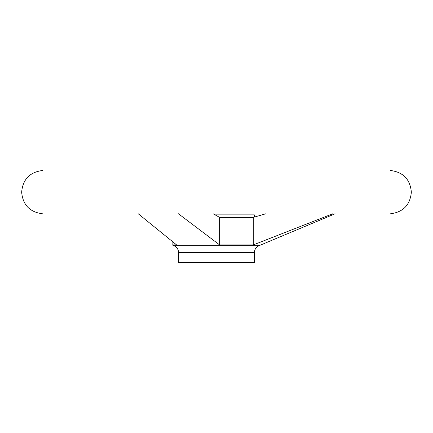 <?xml version="1.0" encoding="UTF-8"?>
<svg xmlns="http://www.w3.org/2000/svg" width="433" height="433" viewBox="0 0 433 433"><rect width="100%" height="100%" fill="white"/><g stroke="black" fill="none" stroke-linecap="round" stroke-linejoin="round"><path stroke-width="0.65" d="M254.388 217.079L254.388 214.865L215.044 214.865L213.117 213.767L219.623 217.388L253.278 217.388L265.851 213.767M138.23 213.767L176.599 244.91L172.118 244.91L173.969 245.69C176.918 247.086 178.466 249.413 178.613 252.677L178.613 262.495L254.388 262.495L254.388 252.677C254.534 249.413 256.082 247.086 259.031 245.69L335.11 213.767M253.278 217.388L253.278 244.91L219.623 244.91L178.461 213.767M332.809 213.767L253.278 244.91M219.623 217.388L219.623 244.91M42.434 213.767L42.396 213.767C29.725 212.078 22.808 204.869 21.65 192.133C22.808 179.403 29.725 172.193 42.396 170.505L42.472 170.505M173.969 245.69L259.031 245.69M178.613 252.677L254.388 252.677M390.604 170.505C403.275 172.193 410.192 179.403 411.35 192.133C410.192 204.869 403.275 212.078 390.604 213.767L390.566 213.767M172.118 244.91L172.118 241.614"/></g></svg>
